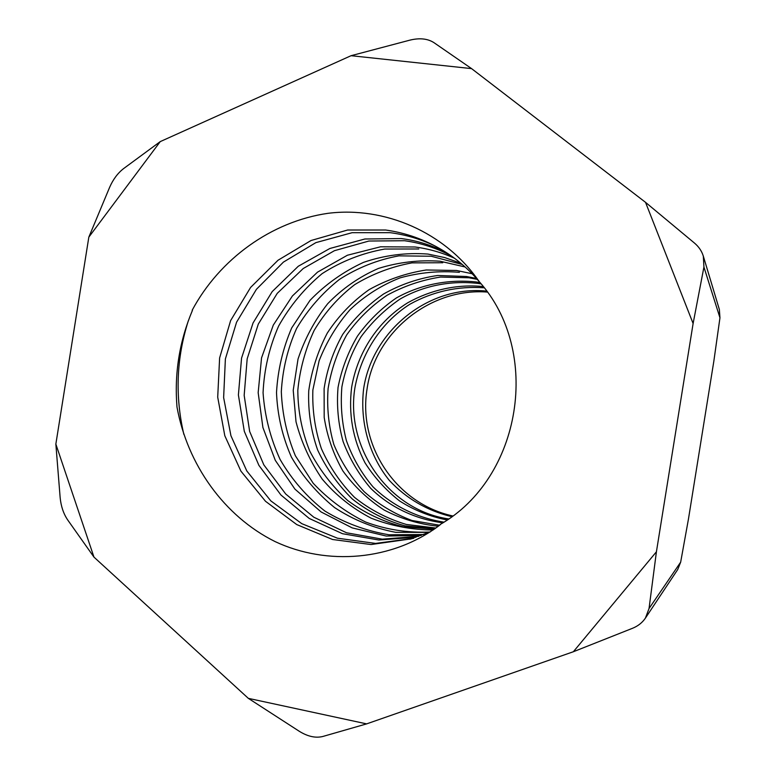 <?xml version="1.0" encoding="UTF-8"?>
<svg xmlns="http://www.w3.org/2000/svg" width="776" height="776" viewBox="0 0 776 776"><rect width="100%" height="100%" fill="white"/><g stroke="black" fill="none" stroke-linecap="round" stroke-linejoin="round"><path stroke-width="1.16" d="M430.302 531.899L409.825 539.058L371.044 544.539L332.594 539.504L296.723 524.557L265.499 501.277L240.929 471.158L224.807 435.734L217.707 397.166L219.618 357.959L230.618 320.604L250.58 287.459L278.041 260.232L311.04 240.511L347.619 230.016L385.653 230.016C405.906 232.849 424.996 239.658 442.912 250.454C456.54 258.709 468.597 269.049 479.083 281.465C542.055 351.528 521.753 477.861 440.099 524.528M434.793 245.846C420.524 239.076 405.615 234.682 390.076 232.664L352.168 232.674L315.871 242.636L283.405 262.113L256.449 289.283L236.583 322.176L225.379 358.939L223.633 397.574L230.928 435.724L246.797 470.964L270.814 500.869L301.738 523.635L337.424 538.195L375.584 543.423L413.841 538.272M415.907 537.254L378.853 540.009L342.517 533.713L309.246 518.455L280.941 495.01L258.883 465.328L244.304 431.34L238.397 394.955L241.559 358.114L253.073 322.932L272.211 291.582L298.265 266.265L329.868 248.485L364.914 238.989L401.144 238.562C417.372 240.56 432.824 245.488 447.48 253.345M451.079 255.789C436.403 248.029 421.029 243.024 404.936 240.783M421.164 535.479L386.215 536.041L352.197 527.893L321.118 511.966L294.919 489.103L275.286 460.323L262.899 427.489L258.165 392.666L261.541 357.891L273.288 325.115L292.387 295.986L317.539 272.134L347.405 255.236L380.55 246.797L415.005 246.991C428.653 248.776 441.796 252.51 454.435 258.214M404.538 240.725L368.901 241.035L334.446 250.687L303.232 268.515L277.245 293.357L258.301 324.096L247.175 358.851L244.168 395.362L249.649 431.427L263.84 464.892L285.743 494.031L313.824 517.223L346.542 532.773L382.228 539.165L418.759 536.313M429.186 532.365L395.721 532.326C373.731 528.155 353.352 519.901 334.572 507.562C317.122 493.342 302.747 476.542 291.436 457.142C282.396 436.645 277.42 415.121 276.508 392.569C277.798 370.006 282.881 348.434 291.737 327.86L310.031 300.331C325.493 284.375 343.302 271.726 363.459 262.395C384.44 255.217 405.935 252.442 427.935 254.062L444.59 257.535L460.76 263.2M418.778 248.98L384.692 249.047C362.149 253.102 341.285 261.308 322.108 273.656C304.502 288.303 290.011 305.763 278.632 326.046C269.291 347.357 264.102 369.599 263.064 392.763C264.713 415.946 270.378 438.168 280.078 459.431C291.805 479.616 306.743 496.824 324.901 511.064C344.69 523.014 366.088 530.92 389.096 534.79L423.774 534.518M462.302 264.5L431.252 256.245L398.922 255.847C377.611 259.776 357.736 267.662 339.296 279.515C322.108 293.183 307.897 309.459 296.655 328.326C287.673 348.375 282.561 369.512 281.319 391.715C282.221 413.977 286.907 435.317 295.365 455.745L313.174 483.225C328.287 499.337 345.795 512.286 365.69 522.054C386.458 529.698 407.904 533.015 430.03 532.016M433.105 530.008C411.668 529.824 391.017 525.885 371.17 518.184C352.352 508.416 336.056 495.418 322.282 479.199C310.206 461.604 301.447 442.465 296.015 421.795L293.221 390.299L298.023 359.075C304.725 338.84 314.62 320.391 327.695 303.717C342.352 288.546 359.269 276.78 378.465 268.428C398.515 262.191 419.059 259.795 440.108 261.221L465.115 266.973M435.889 528.039L406.333 524.45C387.214 518.737 369.939 509.706 354.496 497.348C340.577 483.215 329.538 466.977 321.371 448.635C314.998 429.584 312.165 410.038 312.864 390.008L319.12 360.762C326.521 341.935 336.832 324.892 350.063 309.624C364.71 295.821 381.375 285.238 400.057 277.876C419.476 272.492 439.255 270.64 459.402 272.327M442.766 262.734L412.017 262.87C391.608 266.614 372.538 273.841 354.816 284.559C338.404 297.14 324.853 312.418 314.173 330.401C305.278 349.433 299.817 369.415 297.809 390.357C297.955 411.338 301.942 431.582 309.76 451.099C319.518 469.781 332.138 486.232 347.609 500.433C364.429 512.897 382.966 521.676 403.239 526.778L434.415 529.096M472.128 273.734L456.56 270.475L426.208 269.99C405.964 273.162 386.923 279.729 369.075 289.681C352.44 301.457 338.52 315.91 327.307 333.059C317.801 351.285 311.613 370.53 308.732 390.813C307.956 411.202 310.943 430.971 317.694 450.128C326.376 468.529 337.919 484.825 352.333 499.017C368.105 511.549 385.672 520.502 405.043 525.866L435.016 528.669M439.614 525.236L411.94 520.483C394.295 513.867 378.358 504.264 364.148 491.674C351.227 477.764 341.139 462.069 333.884 444.58C328.655 426.354 326.725 407.662 328.102 388.504C331.255 369.541 337.444 351.683 346.678 334.931C357.658 319.334 371.083 306.142 386.943 295.346C403.782 286.092 421.64 280 440.525 277.061L468.888 277.769M476.503 278.468L466.454 276.498L437.654 275.49C418.555 278.283 400.523 284.452 383.577 293.997C367.591 305.143 353.972 318.606 342.711 334.398C333.243 351.276 327.045 369.318 324.116 388.543L324.193 417.459C327.22 436.616 333.486 454.503 342.992 471.119C354.322 486.552 368.028 499.521 384.12 510.026C401.182 518.892 419.253 524.285 438.333 526.225M469.16 277.808L477.279 279.35M443.891 522.122C417.042 517.951 392.278 505.651 373.004 486.853C361.393 473.147 352.517 457.724 346.387 440.593C341.876 422.93 340.373 405.024 341.886 386.865C345.272 369.007 351.693 352.255 361.15 336.6C372.063 321.865 385.041 309.343 400.106 299.022C423.803 285.481 451.099 280.311 478.433 283.463L481.081 283.88M479.995 282.561L476.066 281.95C448.373 279.04 420.582 284.462 396.488 297.868C381.297 308.295 368.29 321.051 357.445 336.154C348.046 352.188 341.576 369.26 338.045 387.37C336.522 405.702 338.21 423.764 343.099 441.554C349.636 458.81 358.832 474.388 370.676 488.288C390.173 507.368 415.441 519.202 442.815 522.82M448.596 518.921C388.524 510.249 345.175 447.81 354.904 387.855C361.141 353.827 380.696 322.738 409.796 304.279C432.94 291.466 457.724 285.975 484.146 287.78M483.205 286.567C457.045 283.948 430.835 289.885 407.759 302.756C377.757 321.322 357.629 352.362 351.654 387.185C348.346 413.957 352.779 439.138 364.972 462.729C374.342 477.434 385.876 490.17 399.582 500.937C414.238 510.298 430.088 516.632 447.131 519.939M55.853 444.095L60.15 497.591C60.994 506.262 63.486 513.693 67.638 519.862L93.974 557.11L55.853 444.095L88.833 237.126L160.244 141.61L351.072 55.697L410.009 40.109C419.622 37.791 427.566 38.606 433.852 42.583L471.575 68.618L645.525 202.332L693.113 323.514L703.929 267.031L719.953 317.811L719.352 309.478L703.318 256.138L703.929 267.031M703.318 256.138C701.756 251.085 698.798 246.71 694.442 243.043L645.525 202.332M351.072 55.697L471.575 68.618M88.833 237.126L109.6 187.394C113.102 179.372 117.787 173.096 123.646 168.557L160.244 141.61M248.33 698.351L299.4 731.361C307.8 736.54 315.589 738.248 322.777 736.492L366.631 723.882L248.33 698.351L93.974 557.11M680.668 562.144L649.046 608.51L645.399 618.123L677.729 569.516L680.668 562.144L688.467 518.969L713.842 361.18L719.953 317.811M645.399 618.123C642.315 622.662 638.027 626.048 632.537 628.279L573.357 651.743L366.631 723.882M649.046 608.51L656.418 551.784L573.357 651.743M693.113 323.514L656.418 551.784M479.083 281.465C445.046 232.034 384.421 206.183 327.957 213.322C271.28 221.509 219.53 259.165 192.176 310.245M192.438 310.371C179.411 341.333 174.261 373.557 176.996 407.051C187.297 464.213 223.934 516.234 275.14 541.609C326.589 565.811 392.627 561.164 440.235 524.751M183.854 434.395C174.92 395.964 176.414 358.085 188.345 320.73M486.6 291.116C428.042 285.035 372.315 331.216 363.653 388.601C359.725 421.349 368.833 455.182 389.387 480.47C406.459 498.667 427.227 510.724 451.71 516.661M452.67 515.933C396.565 503.702 357.726 446.375 367.038 389.057C374.837 332.312 430.273 287.547 487.289 292.077M409.864 539.223L413.821 538.166"/></g></svg>
